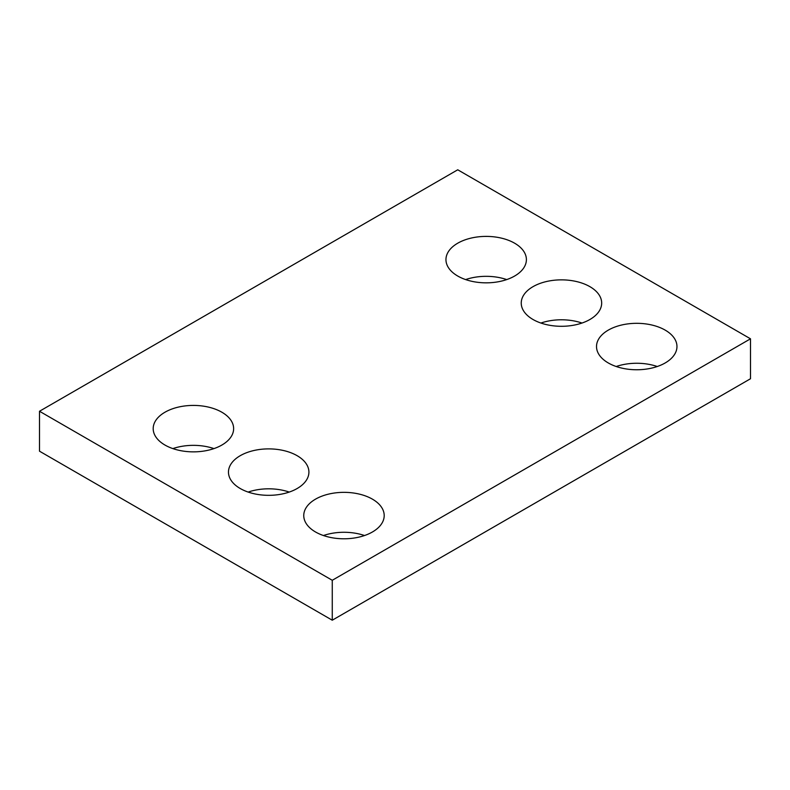 <?xml version="1.0" encoding="UTF-8"?>
<svg xmlns="http://www.w3.org/2000/svg" width="790" height="790" viewBox="0 0 790 790"><rect width="100%" height="100%" fill="white"/><g stroke="black" fill="none" stroke-linecap="round" stroke-linejoin="round"><path stroke-width="1.19" d="M750.5 338.811L457.736 169.791L39.5 411.254L39.5 451.189L332.264 620.209L750.5 378.746L750.5 338.811L332.264 580.285L332.264 620.209M39.5 411.254L332.264 580.285M608.3 362.966A40.221 23.216 0 0 0 652.135 367.992A40.221 23.216 0 0 0 676.961 346.543A40.221 23.216 0 0 0 636.74 323.317A40.221 23.216 0 0 0 596.519 346.543A40.221 23.216 0 0 0 608.3 362.966M657.28 366.511A40.221 23.216 0 0 0 616.2 366.511M533.013 319.496A40.221 23.216 0 0 0 576.848 324.532A40.221 23.216 0 0 0 601.674 303.084A40.221 23.216 0 0 0 561.453 279.858A40.221 23.216 0 0 0 521.242 303.084A40.221 23.216 0 0 0 533.013 319.496M582.003 323.041A40.221 23.216 0 0 0 540.913 323.041M457.736 276.036A40.221 23.216 0 0 0 501.571 281.072A40.221 23.216 0 0 0 526.397 259.614A40.221 23.216 0 0 0 486.176 236.398A40.221 23.216 0 0 0 445.955 259.614A40.221 23.216 0 0 0 457.736 276.036M506.716 279.581A40.221 23.216 0 0 0 465.636 279.581M315.536 531.986A40.221 23.216 0 0 0 359.371 537.022A40.221 23.216 0 0 0 384.197 515.574A40.221 23.216 0 0 0 343.976 492.348A40.221 23.216 0 0 0 303.755 515.574A40.221 23.216 0 0 0 315.536 531.986M364.516 535.531A40.221 23.216 0 0 0 323.436 535.531M240.249 488.526A40.221 23.216 0 0 0 284.084 493.562A40.221 23.216 0 0 0 308.91 472.104A40.221 23.216 0 0 0 268.689 448.888A40.221 23.216 0 0 0 228.468 472.104A40.221 23.216 0 0 0 240.249 488.526M289.239 492.071A40.221 23.216 0 0 0 248.149 492.071M164.972 445.056A40.221 23.216 0 0 0 208.807 450.093A40.221 23.216 0 0 0 233.633 428.644A40.221 23.216 0 0 0 193.412 405.418A40.221 23.216 0 0 0 153.191 428.644A40.221 23.216 0 0 0 164.972 445.056M213.952 448.601A40.221 23.216 0 0 0 172.872 448.601"/></g></svg>
